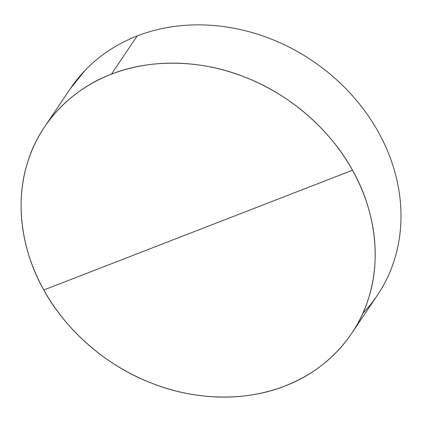 <?xml version="1.0" encoding="UTF-8"?>
<svg xmlns="http://www.w3.org/2000/svg" width="422" height="422" viewBox="0 0 422 422"><rect width="100%" height="100%" fill="white"/><g stroke="black" fill="none" stroke-linecap="round" stroke-linejoin="round"><path stroke-width="0.63" d="M352.481 170.23L43.814 289.988C63.664 326.733 102.71 364.117 150.369 382.675C197.791 401.976 248.996 400.531 284.908 385.993C321.379 372.452 355.72 340.702 368.628 297.995C382.364 255.616 373.322 206.59 352.481 170.23A185.031 158.097 34 0 1 351.542 333.575A185.031 158.097 34 0 1 284.908 385.993A185.031 158.097 34 0 1 43.814 289.988L352.481 170.23C332.631 133.484 293.58 96.1 245.926 77.542C198.504 58.241 147.294 59.681 111.382 74.225A185.031 158.097 34 0 1 352.481 170.23M351.542 333.575L377.352 295.31A185.031 158.097 -146 0 0 349.817 92.84A185.031 158.097 -146 0 0 137.192 35.96L111.382 74.225C74.916 87.765 40.575 119.51 27.667 162.222C13.926 204.601 22.973 253.627 43.814 289.988A185.031 158.097 34 0 1 44.748 126.642A185.031 158.097 34 0 1 111.382 74.225L137.192 35.96C147.325 32.03 157.918 29.134 168.969 27.277C180.02 25.415 191.314 24.629 202.855 24.914C214.397 25.199 225.965 26.549 237.554 28.965C249.149 31.386 260.538 34.82 271.736 39.278C282.93 43.735 293.707 49.126 304.072 55.456C314.443 61.781 324.196 68.918 333.338 76.873C342.479 84.822 350.83 93.436 358.394 102.704C365.958 111.978 372.589 121.731 378.286 131.965C383.983 142.203 388.636 152.722 392.249 163.53C395.857 174.333 398.357 185.216 399.745 196.177C401.127 207.139 401.375 217.968 400.478 228.661C399.587 239.358 397.571 249.713 394.433 259.73C391.299 269.748 387.101 279.232 381.836 288.189C376.577 297.146 370.358 305.396 363.173 312.945M70.237 88.857L84.738 70.743C91.917 63.194 99.924 56.49 108.749 50.64C117.58 44.785 127.059 39.895 137.192 35.96A185.031 158.097 -146 0 0 70.558 88.377L44.748 126.642"/></g></svg>
